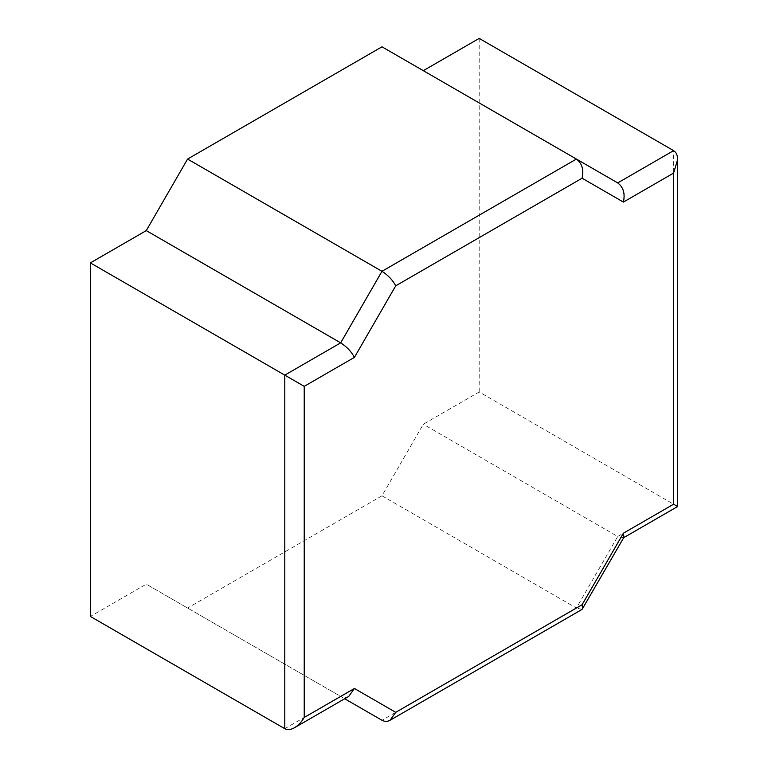 <?xml version="1.0" encoding="UTF-8"?>
<svg xmlns="http://www.w3.org/2000/svg" width="768" height="768" viewBox="0 0 768 768"><rect width="100%" height="100%" fill="white"/><g stroke="black" fill="none" stroke-linecap="round" stroke-linejoin="round"><path stroke-width="0.58" stroke-dasharray="3.84 2.88" d="M677.626 506.534L479.194 391.968L423.302 424.234L381.984 495.792L576.394 608.035L617.712 536.477L423.302 424.234M623.942 537.302L623.405 537.84L617.712 536.477L673.603 504.211L673.603 150.643M582.086 609.398L576.394 608.035L381.984 720.278L146.266 584.179L90.374 616.445M348.73 696.422C346.042 697.901 343.363 697.901 340.675 696.422L344.698 698.746M617.712 182.909L381.984 46.819M284.784 728.688L340.675 696.422L146.266 584.179M479.194 38.4L479.194 391.968M381.984 495.792L187.574 608.035"/><path stroke-width="1.15" d="M673.603 173.088L673.603 504.211L623.405 533.194L582.086 604.742L395.731 712.339L354.422 688.483L304.224 717.466L304.224 386.352L354.422 357.37L395.731 285.811L582.086 178.224L623.405 202.07L673.603 173.088L677.626 159.542C677.568 155.222 676.224 152.256 673.603 150.643L617.712 182.909L381.984 46.819L187.574 159.062L381.984 271.296L340.675 342.854L146.266 230.611L187.574 159.062M623.405 202.07C625.258 193.517 623.357 187.133 617.712 182.909L576.394 159.062L381.984 271.296C388.118 275.242 392.707 280.08 395.731 285.811M673.603 504.211L677.626 506.534L677.626 159.542M623.405 533.194L623.942 537.302L582.086 609.398L390.038 720.278C387.36 721.757 384.672 721.757 381.984 720.278L344.698 698.746M582.086 604.742L582.634 608.851M395.731 712.339L390.038 720.278M354.422 688.483L348.73 696.422L294.499 727.728C290.736 729.83 287.491 730.157 284.784 728.688L90.374 616.445L90.374 262.886L146.266 230.611M304.224 717.466C301.517 722.064 298.272 725.482 294.499 727.728M304.224 386.352L90.374 262.886M354.422 357.37C351.389 351.629 346.81 346.8 340.675 342.854L284.784 375.13L284.784 728.688M582.086 178.224C583.949 169.67 582.048 163.277 576.394 159.062M423.302 70.666L479.194 38.4L673.603 150.643M623.75 537.638L677.626 506.534"/></g></svg>
